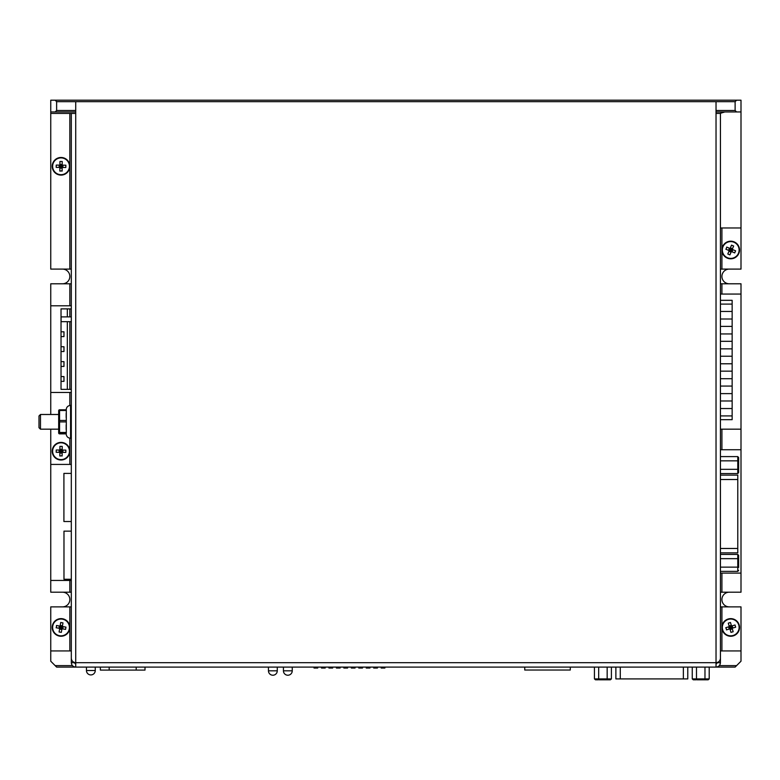 <?xml version="1.0" encoding="UTF-8"?>
<svg xmlns="http://www.w3.org/2000/svg" width="780" height="780" viewBox="0 0 780 780"><rect width="100%" height="100%" fill="white"/><g stroke="black" fill="none" stroke-linecap="round" stroke-linejoin="round"><path stroke-width="1.17" d="M62.497 606.879A7.342 7.342 0 0 0 69.839 599.537A7.342 7.342 0 0 0 62.497 592.196M62.497 283.784A7.342 7.342 0 0 0 69.839 276.442A7.342 7.342 0 0 0 62.497 269.1M716.03 111.949L741 111.949L741 100.201L50.749 100.201L50.749 113.422L69.839 113.422L69.839 269.1L50.749 269.1L50.749 113.422M736.593 111.949L735.121 110.487L735.121 101.673L736.593 100.201M69.839 113.422L71.311 113.422L71.311 658.281C71.594 660.933 73.057 662.405 75.718 662.688L75.718 667.095L735.121 667.095L741 661.216L741 650.939L721.909 650.939L721.909 606.879L741 606.879L741 650.939M720.437 592.196L721.909 592.196L721.909 573.095L741 573.095L741 449.738L721.909 449.738L721.909 429.175L741 429.175L741 294.06L721.909 294.06L721.909 283.784L741 283.784L741 294.06M71.311 283.784L69.839 283.784L69.839 305.809L50.749 305.809L50.749 392.457L69.839 392.457L69.839 405.444M69.839 438.223L69.839 464.422L50.749 464.422L50.749 580.447L69.839 580.447L69.839 592.196L50.749 592.196L50.749 580.447M71.311 606.879L69.839 606.879L69.839 650.939L50.749 650.939L50.749 661.216L56.628 667.095L75.718 667.095C73.037 666.832 71.575 665.359 71.311 662.688L71.311 655.346M729.251 592.196A7.342 7.342 0 0 0 721.909 599.537A7.342 7.342 0 0 0 729.251 606.879M729.251 269.1A7.342 7.342 0 0 0 721.909 276.442A7.342 7.342 0 0 0 729.251 283.784M720.437 269.1L721.909 269.1L721.909 227.974L741 227.974L741 111.949M722.358 112.31A8.814 8.814 0 0 0 721.139 112.768M75.718 111.949L50.749 111.949M55.156 111.949L56.628 110.487L56.628 101.673L55.156 100.201M719.979 113.422L724.844 111.949M687.677 678.912L615.878 678.912L615.878 667.095M100.357 667.095L100.357 670.098L145.002 670.098L145.002 667.095M136.198 670.098L136.198 667.095M109.171 667.095L109.171 670.098M283.433 667.095L283.433 670.819A4.407 4.407 0 0 0 287.84 675.226A4.407 4.407 0 0 0 292.247 670.819L292.247 667.095M86.453 667.095L86.453 670.517A4.407 4.407 0 0 0 90.86 674.924A4.407 4.407 0 0 0 95.267 670.517L95.267 667.095M268.456 667.095L268.456 670.819A4.407 4.407 0 0 0 272.863 675.226A4.407 4.407 0 0 0 277.27 670.819L277.27 667.095M737.773 475.205L737.773 552.874L720.437 552.874M598.367 679.799L595.462 679.799L598.367 679.799M594.438 667.095L594.438 678.912L598.679 678.912L598.679 667.095M606.655 679.799L607.162 678.912L611.403 678.912L610.379 679.799L599.186 679.799L598.679 678.912L607.162 678.912L607.162 667.095M611.403 678.912L611.403 667.095M594.438 678.912L595.462 679.799M696.179 679.799L693.264 679.799L696.179 679.799M692.25 667.095L692.25 678.912L696.491 678.912L696.491 667.095M704.457 679.799L704.974 678.912L709.205 678.912L708.191 679.799L696.998 679.799L696.491 678.912L704.974 678.912L704.974 667.095M709.205 678.912L709.205 667.095M692.25 678.912L693.264 679.799M720.437 473.558L737.773 473.558L737.773 469.326L720.437 469.326M738.65 461.351L737.773 460.844L737.773 456.602L738.65 457.626L738.65 468.809L737.773 469.326L737.773 460.844L720.437 460.844M737.773 456.602L720.437 456.602M738.65 468.809L738.65 472.543L737.773 473.558M720.437 571.37L737.773 571.37L737.773 567.128L720.437 567.128M738.65 559.163L737.773 558.655L737.773 554.414L738.65 555.428L738.65 566.621L737.773 567.128L737.773 558.655L720.437 558.655M737.773 554.414L720.437 554.414M738.65 566.621L738.65 567.45M737.773 571.37L738.65 570.356M67.324 321.672L67.324 389.356L61.025 389.356L61.025 381.361L63.97 381.361L63.97 376.574L61.025 376.574L61.025 366.434L63.97 366.434L63.97 361.647L61.025 361.647L61.025 351.517L63.97 351.517L63.97 346.729L61.025 346.729L61.025 336.59L63.97 336.59L63.97 331.802L61.025 331.802L61.025 321.672L71.311 321.672M71.311 316.885L61.025 316.885L61.025 308.88L67.324 308.88L67.324 316.885M71.311 308.88L67.324 308.88M61.025 376.574L61.025 381.361M61.025 361.647L61.025 366.434M61.025 346.729L61.025 351.517M61.025 331.802L61.025 336.59M61.025 316.885L61.025 321.672M67.324 389.356L71.311 389.356M69.839 308.88L69.839 316.885M69.839 321.672L69.839 389.356M720.437 300.319L732.147 300.319L732.147 419.689L720.437 419.689M732.147 408.544L720.437 408.544M732.147 400.988L720.437 400.988M732.147 415.915L720.437 415.915M732.147 393.617L720.437 393.617M732.147 386.071L720.437 386.071M732.147 378.7L720.437 378.7M732.147 371.153L720.437 371.153M732.147 363.782L720.437 363.782M732.147 356.226L720.437 356.226M732.147 348.855L720.437 348.855M732.147 341.308L720.437 341.308M732.147 333.938L720.437 333.938M732.147 326.391L720.437 326.391M732.147 319.01L720.437 319.01M732.147 311.464L720.437 311.464L732.147 311.464M732.147 304.093L720.437 304.093L732.147 304.093M71.311 473.411L63.911 473.411L63.911 521.518L71.311 521.518M71.311 531.151L63.98 531.151L63.98 579.267L71.311 579.267M314.018 667.095L314.018 668.031L317.743 668.031L317.743 667.095M321.477 667.095L321.477 668.031L325.202 668.031L325.202 667.095M328.936 667.095L328.936 668.031L332.66 668.031L332.66 667.095M336.394 667.095L336.394 668.031L340.129 668.031L340.129 667.095M343.853 667.095L343.853 668.031L347.587 668.031L347.587 667.095M351.312 667.095L351.312 668.031L355.046 668.031L355.046 667.095M358.781 667.095L358.781 668.031L362.505 668.031L362.505 667.095M366.239 667.095L366.239 668.031L369.964 668.031L369.964 667.095M373.698 667.095L373.698 668.031L377.432 668.031L377.432 667.095M381.157 667.095L381.157 668.031L384.891 668.031L384.891 667.095M524.745 667.095L524.745 670.03L570.277 670.03L570.277 667.095M52.748 626.008A8.404 8.404 0 0 0 59.602 635.719A8.404 8.404 0 0 0 69.303 628.865A8.404 8.404 0 0 0 62.459 619.164A8.404 8.404 0 0 0 52.748 626.008M52.348 625.94A8.814 8.814 0 0 0 59.534 636.119A8.814 8.814 0 0 0 69.712 628.933A8.814 8.814 0 0 0 62.527 618.755A8.814 8.814 0 0 0 52.348 625.94M62.156 627.637L61.025 627.442L59.709 628.378L60.099 626.116L56.482 625.492L56.326 627.793M65.335 629.343L56.092 627.754M61.961 628.758L61.025 627.442L59.904 627.247L59.085 631.985L61.337 632.375L62.351 626.506L60.099 626.116L61.025 627.442L62.351 626.506L65.968 627.13L65.579 629.382M58.997 628.251L59.387 625.989M59.904 627.247L60.713 622.499L62.975 622.889L62.351 626.506M62.673 628.885L63.063 626.623M60.83 628.573L61.22 626.311M62.478 625.794L60.216 625.404M61.844 629.47L59.582 629.08L59.085 631.985M722.972 246.753A8.404 8.404 0 0 0 727.467 257.751A8.404 8.404 0 0 0 738.465 253.256A8.404 8.404 0 0 0 733.97 242.258A8.404 8.404 0 0 0 722.972 246.753M722.592 246.587A8.814 8.814 0 0 0 727.311 258.131A8.814 8.814 0 0 0 738.845 253.412A8.814 8.814 0 0 0 734.136 241.878A8.814 8.814 0 0 0 722.592 246.587M731.776 250.448L730.724 250L729.222 250.614L730.109 248.508L726.726 247.084L726.063 249.288M734.487 252.827L725.839 249.2M731.328 251.501L730.724 250L729.661 249.561L727.798 253.997L729.914 254.885L732.215 249.395L730.109 248.508L730.724 250L732.215 249.395L735.599 250.809L734.711 252.925M728.559 250.341L729.446 248.225M729.661 249.561L731.523 245.125L733.639 246.012L732.215 249.395M731.991 251.784L732.878 249.668M730.275 251.062L731.162 248.947M732.498 248.732L730.382 247.845M731.055 252.164L728.939 251.277L727.798 253.997M722.65 629.782A8.404 8.404 0 0 0 733.063 635.505A8.404 8.404 0 0 0 738.787 625.092A8.404 8.404 0 0 0 728.374 619.369A8.404 8.404 0 0 0 722.65 629.782M722.26 629.899A8.814 8.814 0 0 0 733.181 635.905A8.814 8.814 0 0 0 739.187 624.985A8.814 8.814 0 0 0 728.267 618.979A8.814 8.814 0 0 0 722.26 629.899M731.816 627.12L730.724 627.442L729.943 628.856L729.3 626.662L725.78 627.685L726.648 629.811M735.433 627.266L726.414 629.879M732.137 628.222L730.724 627.442L729.622 627.754L730.957 632.375L733.161 631.742L731.504 626.018L729.3 626.662L730.724 627.442L731.504 626.018L735.023 624.995L735.657 627.198M729.251 629.06L728.608 626.857M729.622 627.754L728.276 623.142L730.48 622.499L731.504 626.018M732.829 628.017L732.196 625.823M731.035 628.543L730.402 626.34M731.299 625.326L729.095 625.969M732.342 628.914L730.139 629.548L730.957 632.375M60.928 174.691A8.404 8.404 0 0 0 69.43 166.393A8.404 8.404 0 0 0 61.133 157.892A8.404 8.404 0 0 0 52.63 166.189A8.404 8.404 0 0 0 60.928 174.691M60.918 175.1A8.814 8.814 0 0 0 69.839 166.403A8.814 8.814 0 0 0 61.142 157.482A8.814 8.814 0 0 0 52.221 166.179A8.814 8.814 0 0 0 60.918 175.1M61.045 165.145L61.025 166.296L62.156 167.456L59.865 167.427L59.826 171.093L62.117 170.878M62.234 161.733L62.117 171.122M62.185 165.165L61.025 166.296L61.015 167.437L65.822 167.495L65.852 165.204L59.894 165.136L59.865 167.427L61.025 166.296L59.894 165.136L59.943 161.47L62.234 161.499M62.156 168.168L59.865 168.139M61.015 167.437L56.199 167.378L56.228 165.087L59.894 165.136M62.195 164.444L59.904 164.414M62.176 166.306L59.885 166.276M59.183 165.126L59.153 167.417M62.907 165.175L62.878 167.466L65.822 167.495M61.084 316.885L61.084 321.672M66.31 420.449L66.31 410.475L59.563 410.475L59.563 420.449L66.31 420.449L66.31 421.912L59.563 421.912L59.563 432.481L66.31 432.481L66.31 433.27L59.563 433.27L59.563 433.865L58.675 432.978L58.675 420.927L58.675 430.053M66.173 417.68L66.173 413.244M66.31 432.481L66.31 421.912M58.675 421.512L59.563 421.912L59.563 420.449L58.675 420.927L58.675 411.274M40.472 429.175L39 427.703L39 415.954L40.472 414.492L40.472 429.175L58.675 429.175L58.675 432.978A0.877 0.877 0 0 0 59.563 433.865L66.173 433.865C66.427 436.546 67.899 438.019 70.57 438.282L71.311 438.282M66.173 429.546L66.173 424.846M66.173 409.802L66.173 409.802C66.427 407.111 67.899 405.649 70.57 405.385L70.57 438.282M66.31 409.802L66.31 410.475L66.31 409.802L59.563 409.802L66.319 409.802M721.909 573.095L720.437 573.095M741 573.095L741 592.196L721.909 592.196M721.909 227.974L720.437 227.974M741 227.974L741 269.1L721.909 269.1M69.839 305.809L71.311 305.809M50.749 305.809L50.749 283.784L69.839 283.784M69.839 650.939L71.311 650.939M50.749 650.939L50.749 606.879L69.839 606.879M71.311 392.457L69.839 392.457M69.839 464.422L71.311 464.422M50.749 464.422L50.749 429.175M50.749 414.492L50.749 392.457M69.839 269.1L71.311 269.1M720.437 650.939L721.909 650.939M721.909 606.879L720.437 606.879M721.909 429.175L720.437 429.175M720.437 449.738L721.909 449.738M741 429.175L741 449.738M720.437 658.281L720.437 113.422L716.03 113.422L716.03 101.673L75.718 101.673L75.718 662.688L716.03 662.688C718.692 662.405 720.154 660.933 720.437 658.281M716.03 664.15L717.502 662.688L720.437 662.688C720.174 665.359 718.712 666.832 716.03 667.095L716.03 113.422M720.437 655.346L720.437 662.688M71.311 113.422L75.718 113.422M75.718 664.15L74.246 662.688L71.311 662.688M71.311 580.447L69.839 580.447M69.839 592.196L71.311 592.196M720.437 294.06L721.909 294.06M721.909 283.784L720.437 283.784M60.928 459.605A8.404 8.404 0 0 0 69.43 451.308A8.404 8.404 0 0 0 61.133 442.806A8.404 8.404 0 0 0 52.63 451.103A8.404 8.404 0 0 0 60.928 459.605M60.918 460.015A8.814 8.814 0 0 0 69.839 451.318A8.814 8.814 0 0 0 61.142 442.397A8.814 8.814 0 0 0 52.221 451.094A8.814 8.814 0 0 0 60.918 460.015M61.045 450.06L61.025 451.201L62.156 452.361L59.865 452.332L59.826 455.998L62.117 455.793M62.234 446.648L62.117 456.027M62.185 450.07L61.025 451.201L61.015 452.351L65.822 452.41L65.852 450.119L62.185 450.07L59.894 450.04L59.865 452.332L61.025 451.201L59.894 450.04L59.943 446.374L62.234 446.404M62.156 453.082L59.865 453.053M61.015 452.351L56.199 452.293L56.228 450.002L59.894 450.04M62.195 449.358L59.904 449.329M62.176 451.22L59.885 451.191M59.183 450.04L59.153 452.322M62.907 450.079L62.878 452.371L65.822 452.41M716.03 110.487L735.121 110.487M55.156 665.623L72.433 665.623M719.316 665.623L736.593 665.623M735.121 101.673L716.03 101.673M75.718 101.673L56.628 101.673M56.628 110.487L75.718 110.487M620.285 667.095L620.285 678.912M683.368 678.912L683.368 667.095M283.433 670.819L292.247 670.819M86.453 670.517L95.267 670.517M268.456 670.819L277.27 670.819M720.437 548.467L737.773 548.467M737.773 479.515L720.437 479.515M58.675 432.071L59.563 433.27A0.877 0.877 180 0 1 58.675 432.393M59.563 409.802L58.675 410.68A0.877 0.877 180 0 1 59.563 409.802L58.675 410.953M59.563 433.865L66.173 433.865M687.775 678.912L687.775 667.095M737.773 475.108L720.437 475.108M70.57 405.385L71.311 405.385M40.472 414.492L58.675 414.492"/></g></svg>
